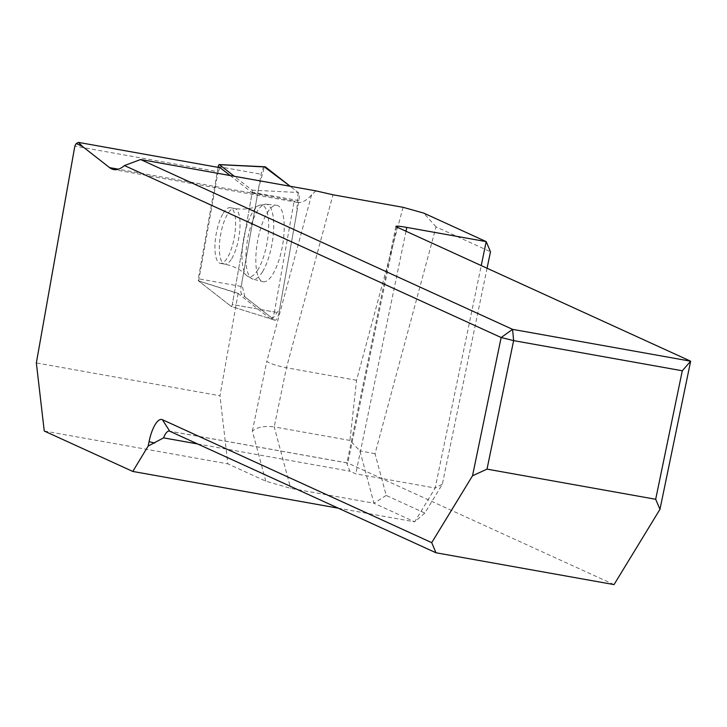 <?xml version="1.0" encoding="UTF-8"?>
<svg xmlns="http://www.w3.org/2000/svg" width="727" height="727" viewBox="0 0 727 727"><rect width="100%" height="100%" fill="white"/><g stroke="black" fill="none" stroke-linecap="round" stroke-linejoin="round"><path stroke-width="0.55" stroke-dasharray="3.63 2.73" d="M230.159 175.543L252.151 192.728L232.313 304.477A2.108 0.691 100.1 0 1 231.231 306.44A2.108 0.691 100.1 0 1 231.15 306.394L270.344 318.735L238.111 293.535L198.644 280.985L218.045 171.717L74.836 146.118M238.111 293.535L219.963 395.761L36.35 362.927M218.045 171.717L220.172 167.728M252.151 192.728L294.117 201.097L274.433 311.992L232.313 304.477L252.224 192.291A2.108 0.691 -79.9 0 0 252.033 190.156L234.276 176.27M315.918 190.874L311.592 194.827A80.779 26.336 100.1 0 1 297.379 202.388A80.779 26.336 100.1 0 1 294.117 201.097M270.344 318.735A7.443 2.426 -79.9 0 0 270.626 318.889A7.443 2.426 -79.9 0 0 274.433 311.992M403.085 207.322L356.557 380.285L349.96 440.435L359.892 450.822L373.942 503.238L290.691 488.362L265.791 481.165L227.86 463.853L219.963 395.761M614.033 584.599L347.806 463.054L346.843 463.335L349.869 471.178L355.767 473.84L435.173 488.035L481.238 265.582M487.063 268.245L442.334 484.227L424.841 513.08L386.21 495.441L375.032 453.757L436.055 226.906L490.48 251.751M44.247 431.02L227.86 463.853M386.21 495.441L373.942 503.238L414.681 521.841L338.328 508.191M197.644 443.961L349.869 471.178M436.055 226.906L423.823 213.138M424.841 513.08L414.681 521.841L435.173 488.035L442.334 484.227M356.557 380.285L286.456 367.753C277.069 365.899 270.508 363.791 266.782 361.428L311.592 194.827M349.96 440.435L274.215 426.894L290.691 488.362M265.791 481.165L252.36 431.056C257.403 427.067 264.683 425.677 274.215 426.894L286.456 367.753L332.984 194.791M375.032 453.757L359.892 450.822M218.1 167.355L198.326 278.75A2.108 0.691 -79.9 0 0 198.526 280.886L231.15 306.394L198.644 280.985M223.216 213.22A28.271 9.215 100.1 0 1 230.25 207.686A28.271 9.215 100.1 0 1 234.348 237.147A28.271 9.215 100.1 0 1 220.299 263.356A28.271 9.215 100.1 0 1 215.047 243.563A28.271 9.215 100.1 0 1 223.216 213.22M274.561 320.062L231.15 306.394A2.108 0.691 -79.9 0 0 231.231 306.44A2.108 0.691 -79.9 0 0 232.313 304.477L278.959 312.801A8.015 2.617 100.1 0 1 274.87 320.234A8.015 2.617 100.1 0 1 274.561 320.062L241.927 294.553A8.015 2.617 100.1 0 1 241.173 286.429L261.093 174.244A8.015 2.617 100.1 0 1 264.973 166.774M252.033 190.156L298.125 192.482L290.173 186.266L298.125 192.482A8.015 2.617 100.1 0 1 298.879 200.616L278.959 312.801M267.2 212.893A38.822 12.659 100.1 0 1 276.56 205.259A38.822 12.659 100.1 0 1 284.103 232.031A38.822 12.659 100.1 0 1 272.852 274.143A38.822 12.659 100.1 0 1 262.892 281.676A38.822 12.659 100.1 0 1 256.004 254.123A38.822 12.659 100.1 0 1 267.2 212.893M298.115 192.473L296.58 213.529L279.613 309.129L272.652 318.58L244.854 296.843L241.691 283.521L258.667 187.929L264.392 166.919M269.135 196.145L118.383 169.191M252.36 431.056L266.782 361.428M396.697 226.988L347.806 463.054L169.736 431.22M406.011 231.241L355.767 473.84M198.526 280.886L241.927 294.553M218.236 166.565L261.093 174.244M241.173 286.429L198.326 278.75M298.879 200.616L252.224 192.291M262.565 271.707A38.058 12.404 -79.9 0 0 273.597 230.432A38.058 12.404 -79.9 0 0 266.2 204.187A38.058 12.404 -79.9 0 0 247.58 239.51A38.058 12.404 -79.9 0 0 252.805 279.095A38.058 12.404 -79.9 0 0 262.565 271.707M257.976 269.644A36.45 11.886 100.1 0 1 246.453 275.388A36.45 11.886 100.1 0 1 243.627 238.801A36.45 11.886 100.1 0 1 258.948 205.459A36.45 11.886 100.1 0 1 268.654 226.706A36.45 11.886 100.1 0 1 257.976 269.644M231.759 258.612A28.271 9.215 -79.9 0 0 239.928 228.269A28.271 9.215 -79.9 0 0 234.676 208.476A28.271 9.215 -79.9 0 0 227.633 214.011A28.271 9.215 -79.9 0 0 219.463 244.354A28.271 9.215 -79.9 0 0 224.716 264.146A28.271 9.215 -79.9 0 0 231.759 258.612M297.379 202.388L113.775 169.564M395.906 226.397L346.843 463.335M347.433 462.935L169.318 431.093M274.87 320.234L270.626 318.889M220.299 263.356L224.716 264.146C233.667 265.964 240.91 269.708 246.453 275.388L252.805 279.095L262.892 281.676M230.25 207.686L234.676 208.476C243.69 209.867 251.787 208.867 258.948 205.459L266.2 204.187L276.56 205.259"/><path stroke-width="1.09" d="M338.328 508.191L132.777 471.441L44.247 431.02L36.35 362.927L74.836 146.118L76.217 143.528L78.489 142.401L82.333 146.327L109.568 167.619A80.779 26.336 -79.9 0 0 113.775 169.564A80.779 26.336 -79.9 0 0 124.462 165.556L140.602 159.531L315.918 190.874L332.984 194.791L403.085 207.322L423.823 213.138L486.199 241.618L406.802 227.424A16.158 1.272 11.7 0 0 395.906 226.397A16.158 1.272 11.7 0 0 396.697 226.988L690.65 361.192L659.971 509.318L655.681 499.276L682.289 370.77L690.65 361.192L512.58 329.358L501.148 337.528L513.625 340.618L487.008 469.124L472.514 475.803L501.148 337.528L124.462 165.556M230.159 175.543L220.172 167.728L78.489 142.401M659.971 509.318L614.033 584.599L435.964 552.765L169.736 431.22A16.158 5.271 -79.9 0 0 169.318 431.093A16.158 5.271 -79.9 0 0 163.548 437.863L197.644 443.961M435.964 552.765L431.72 542.651L162.385 419.688L169.736 431.22M82.333 146.327L76.217 143.528M481.238 265.582L486.199 241.618L490.48 251.751L487.063 268.245M655.681 499.276L487.008 469.124M682.289 370.77L513.625 340.618L512.58 329.358L140.602 159.531M472.514 475.803L431.72 542.651M132.777 471.441L148.144 446.087L149.062 441.652A26.254 8.56 100.1 0 1 162.385 419.688M148.144 446.087L163.548 437.863M234.276 176.27L219.4 164.647A2.108 0.691 -79.9 0 0 219.263 164.593A2.108 0.691 -79.9 0 0 218.236 166.565L218.1 167.355M219.263 164.593L264.973 166.774A8.015 2.617 100.1 0 1 265.5 166.983L290.173 186.266L264.392 166.919M118.383 169.191L109.568 167.619M406.802 227.424L406.011 231.241M149.062 441.652L154.678 443.043M265.5 166.983L219.4 164.647"/></g></svg>
